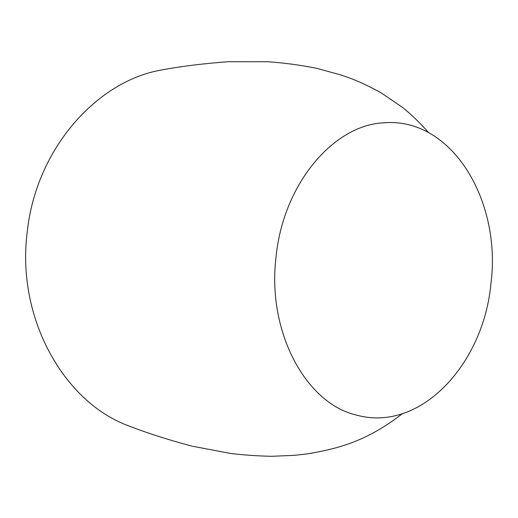 <?xml version="1.0" encoding="UTF-8"?>
<svg xmlns="http://www.w3.org/2000/svg" width="518" height="518" viewBox="0 0 518 518"><rect width="100%" height="100%" fill="white"/><g stroke="black" fill="none" stroke-linecap="round" stroke-linejoin="round"><path stroke-width="0.78" d="M162.341 69.846C97.565 80.458 36.169 148.271 27.273 231.611C15.922 318.402 64.491 402.719 128.917 425.964M490.928 283.683C501.715 201.988 452.557 116.803 383.508 122.831C334.175 125.019 283.637 182.971 276.146 256.047C266.517 331.857 306.086 403.412 356.099 414.989C420.823 433.197 483.702 363.403 490.928 283.683M162.335 69.813C182.414 66.149 204.5 63.442 228.593 61.707L267.664 61.752C283.1 62.762 299.262 64.912 316.148 68.188L341.245 75.065L351.23 78.632C360.858 82.31 371.03 87.186 381.734 93.246L402.583 107.433C411.538 114.711 420.156 123.051 428.444 132.44M386.693 122.643L383.508 122.805M128.904 425.997C147.772 433.262 168.758 439.97 191.848 446.115L230.277 453.399C243.447 455.044 257.284 456.008 271.788 456.293L294.399 455.341L307.627 453.839C339.601 448.459 367.534 440.63 402.052 413.914M358.844 415.689L356.099 415.009"/></g></svg>
